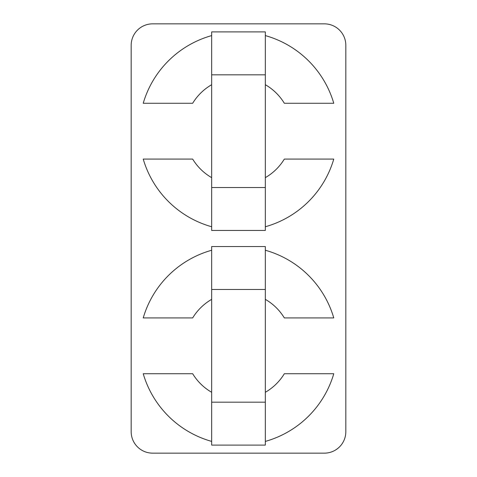 <?xml version="1.0" encoding="UTF-8"?>
<svg xmlns="http://www.w3.org/2000/svg" width="477" height="477" viewBox="0 0 477 477"><rect width="100%" height="100%" fill="white"/><g stroke="black" fill="none" stroke-linecap="round" stroke-linejoin="round"><path stroke-width="0.72" d="M265.331 230.451L211.669 230.451L211.669 74.829L265.331 74.829L265.331 230.451M265.331 74.829L265.331 31.899L211.669 31.899L211.669 74.829M211.669 187.521L265.331 187.521M265.331 445.101L211.669 445.101L211.669 289.479L265.331 289.479L265.331 445.101M265.331 289.479L265.331 246.549L211.669 246.549L211.669 289.479M211.669 402.171L265.331 402.171M324.36 453.15L152.64 453.15A21.465 21.465 0 0 1 131.175 431.685L131.175 45.315A21.465 21.465 0 0 1 152.64 23.85L324.36 23.85A21.465 21.465 0 0 1 345.825 45.315L345.825 431.685A21.465 21.465 0 0 1 324.36 453.15M265.331 226.754A99.276 99.276 0 0 0 333.775 159.079L284.334 159.079A53.662 53.662 0 0 1 265.331 177.647M211.669 177.647A53.662 53.662 0 0 1 192.666 159.079L143.225 159.079A99.276 99.276 0 0 0 211.669 226.754M265.331 299.353A53.662 53.662 0 0 1 284.334 317.921L333.775 317.921A99.276 99.276 0 0 0 265.331 250.246M211.669 250.246A99.276 99.276 0 0 0 143.225 317.921L192.666 317.921A53.662 53.662 0 0 1 211.669 299.353M211.669 35.596A99.276 99.276 0 0 0 143.225 103.27L192.666 103.27A53.662 53.662 0 0 1 211.669 84.703M265.331 84.703A53.662 53.662 0 0 1 284.334 103.27L333.775 103.27A99.276 99.276 0 0 0 265.331 35.596M211.669 392.297A53.662 53.662 0 0 1 192.666 373.729L143.225 373.729A99.276 99.276 0 0 0 211.669 441.404M265.331 441.404A99.276 99.276 0 0 0 333.775 373.729L284.334 373.729A53.662 53.662 0 0 1 265.331 392.297"/></g></svg>

